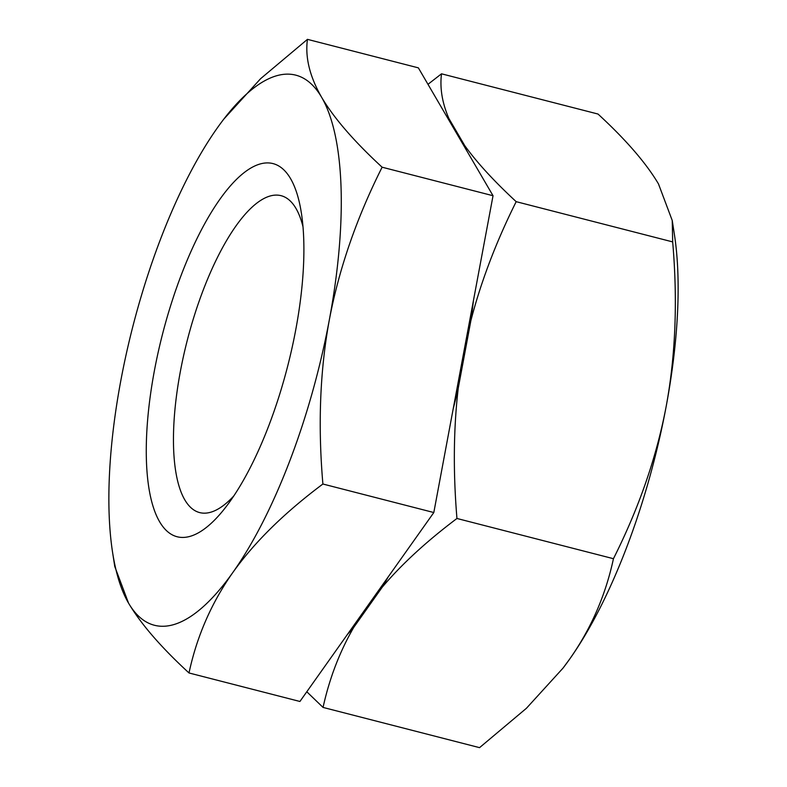 <?xml version="1.0" encoding="UTF-8"?>
<svg xmlns="http://www.w3.org/2000/svg" width="787" height="787" viewBox="0 0 787 787"><rect width="100%" height="100%" fill="white"/><g stroke="black" fill="none" stroke-linecap="round" stroke-linejoin="round"><path stroke-width="1.18" d="M233.788 495.958A163.598 54.864 104.4 0 1 199.632 512.583A163.598 54.864 104.4 0 1 203.115 290.344A163.598 54.864 104.4 0 1 281.097 195.688A163.598 54.864 104.4 0 1 302.995 226.725M268.938 425.314A192.608 64.593 104.4 0 1 225.899 506.985A192.608 64.593 104.4 0 1 149.786 493.105A192.608 64.593 104.4 0 1 181.217 275.106A192.608 64.593 104.4 0 1 301.411 213.257A192.608 64.593 104.4 0 1 268.938 425.314M112.541 552.12L114.764 566.502L128.517 603.078A283.979 95.237 -75.6 0 0 232.804 572.543A283.979 95.237 -75.6 0 0 329.369 319.67A283.979 95.237 -75.6 0 0 321.647 97.332A283.979 95.237 -75.6 0 0 223.862 119.053A283.979 95.237 -75.6 0 0 217.36 127.878A283.979 95.237 -75.6 0 0 120.795 380.751A283.979 95.237 -75.6 0 0 112.541 552.12A283.979 95.237 -75.6 0 0 128.517 603.078C140.893 623.943 161.05 647.239 188.998 672.964C196.858 636.329 211.457 602.852 232.804 572.543C254.378 542.282 284.412 512.77 322.896 484.015C317.83 425.255 319.984 370.47 329.369 319.67C338.981 268.908 356.56 218.088 382.118 167.208C354.022 141.296 333.855 118.001 321.647 97.332C309.724 76.595 304.992 57.264 307.451 39.35L418.369 67.859L493.036 195.727L433.814 512.534L299.916 701.473L188.998 672.964M322.896 484.015L433.814 512.534M382.118 167.208L493.036 195.727M307.451 39.35L260.605 78.69L223.862 119.053M306.792 691.763L323.054 707.424L479.549 747.65L526.405 708.3L562.902 668.252A283.979 95.237 -75.6 0 0 563.138 667.947A283.979 95.237 -75.6 0 0 569.64 659.122A283.979 95.237 -75.6 0 0 666.205 406.249A283.979 95.237 -75.6 0 0 674.459 234.88L672.236 220.498L658.483 183.922C646.107 163.057 625.95 139.761 598.002 114.036L441.507 73.811L427.98 84.317M563.138 667.947L569.64 659.122C590.988 628.813 605.596 595.336 613.447 558.701C639.014 507.812 656.604 456.991 666.205 406.249C675.58 355.439 677.745 300.654 672.678 241.904L672.236 220.498M446.652 116.299A286.114 95.955 -75.6 0 1 448.875 118.463L464.783 145.693A286.114 95.955 -75.6 0 1 466.248 149.845M453.184 408.915A286.114 95.955 -75.6 0 0 458.25 388.148L470.862 320.683A286.114 95.955 -75.6 0 0 473.42 300.644M347.451 634.391A286.114 95.955 -75.6 0 0 353.727 627.406L382.246 587.171A286.114 95.955 -75.6 0 0 388.394 576.615M448.875 118.463C442.176 102.9 439.726 88.016 441.507 73.811M470.862 320.683C481.014 281.579 496.115 241.914 516.183 201.669L672.678 241.904M516.183 201.669C494.108 181.226 476.971 162.565 464.783 145.693M382.246 587.171C401.773 564.131 426.682 541.24 456.952 518.476L613.447 558.701M456.952 518.476C453.086 472.082 453.519 428.64 458.25 388.148M323.054 707.424C329.399 678.512 339.62 651.843 353.727 627.406"/></g></svg>
